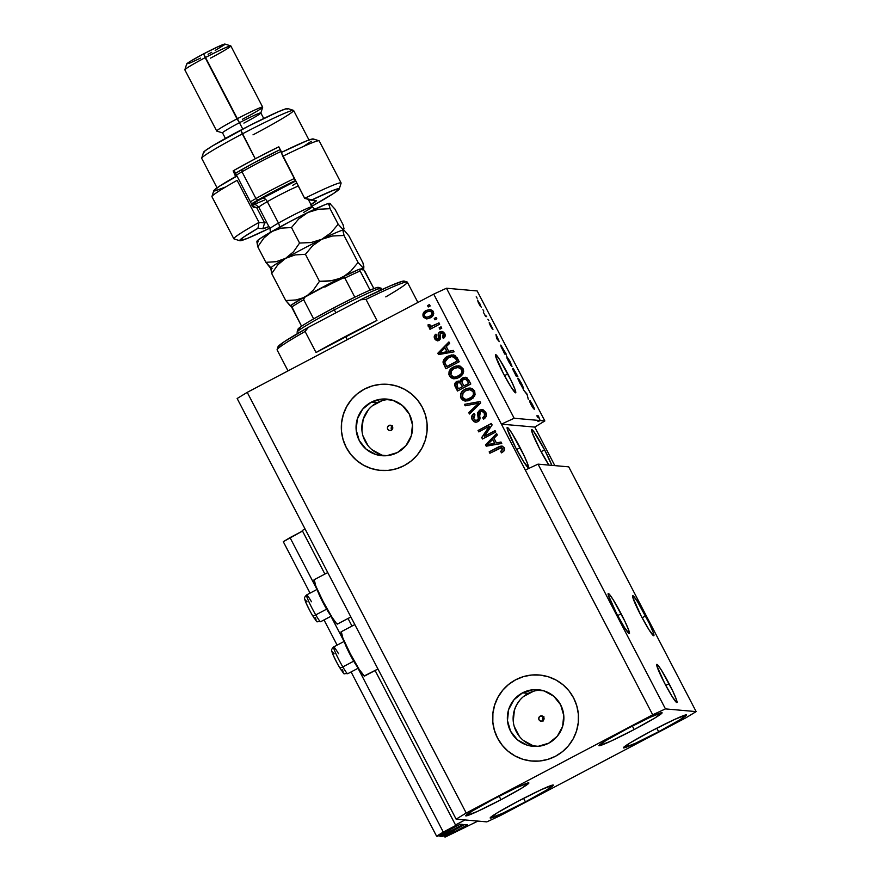 <?xml version="1.0" encoding="UTF-8"?>
<svg xmlns="http://www.w3.org/2000/svg" width="881" height="881" viewBox="0 0 881 881"><rect width="100%" height="100%" fill="white"/><g stroke="black" fill="none" stroke-linecap="round" stroke-linejoin="round"><path stroke-width="1.32" d="M305.079 528.996L302.216 530.494L324.902 574.071L302.216 530.494L305.079 528.996M348.017 618.462L351.982 626.083L348.017 618.462M375.086 670.474L455.51 824.957L465.025 819.947L477.92 821.092L445.467 836.95L444.431 836.862L453.803 832.071L453.065 830.651L453.902 832.038L467.348 824.968L464.661 824.594L442.075 836.653L439.982 836.465L449.354 831.675L448.616 830.254L449.453 831.653L462.382 824.869L462.129 824.374L459.926 824.319L437.626 836.256L436.58 836.168L456.534 825.057L455.51 824.957L375.086 670.474M456.534 825.057L443.297 832.082L358.027 668.283L443.297 832.082L436.58 836.168L351.09 671.939L436.58 836.168L437.626 836.256L460.212 824.209L463.065 824.462L449.354 831.675L448.44 830.354L449.112 831.653L439.982 836.465L442.075 836.653L464.661 824.594L467.514 824.847L466.831 825.255L453.803 832.071L452.889 830.75L453.561 832.049L444.431 836.862L443.837 835.717L444.431 836.862L445.467 836.95L477.92 821.092L465.025 819.947L455.51 824.957L456.534 825.057M302.502 531.034L290.014 537.608L317.006 589.455L290.014 537.608L283.286 541.694L310.057 593.122L283.286 541.694L302.502 531.034M330.959 616.271L344.075 641.467L330.959 616.271M324.01 619.927L337.126 645.123L324.01 619.927M449.453 829.825L450.213 831.279L449.453 829.825M439.388 835.331L439.982 836.465L439.388 835.331M453.891 830.21L454.651 831.675L453.891 830.21M669.086 683.678A21.596 1.883 -117.8 0 1 676.927 702.575A21.596 1.883 -117.8 0 1 664.637 683.282L656.819 665.739L656.664 664.681L657.534 664.759L661.4 670.1L672.732 690.979L676.377 699.481L676.817 702.598L672.324 696.86L664.637 683.282A21.596 1.883 -117.8 0 1 656.797 664.373A21.596 1.883 -117.8 0 1 669.086 683.678L665.772 685.418L669.086 683.678M507.83 373.907A21.596 1.883 -117.8 0 1 515.671 392.816A21.596 1.883 -117.8 0 1 503.381 373.522L495.562 355.979L495.419 354.922L496.278 354.999L500.144 360.329L511.476 381.209L515.121 389.721L515.561 392.838L511.079 387.1L503.381 373.522A21.596 1.883 -117.8 0 1 495.551 354.614A21.596 1.883 -117.8 0 1 507.83 373.907L504.516 375.658L507.83 373.907M388.851 425.501A2.698 2.687 95 0 1 392.728 427.362A2.698 2.687 95 0 1 391.34 430.28L389.292 430.468L387.717 429.146L387.53 427.087L388.851 425.501L390.9 425.314L392.474 426.635L392.662 428.695L391.34 430.28A2.698 2.687 95 0 1 387.464 428.419A2.698 2.687 95 0 1 388.851 425.501L391.737 425.754L388.851 425.501M540.152 716.143A2.698 2.687 95 0 1 544.029 718.004A2.698 2.687 95 0 1 542.641 720.922L540.593 721.11L539.018 719.788L538.831 717.729L540.152 716.143L542.2 715.956L543.775 717.277L543.951 719.337L542.641 720.922A2.698 2.687 95 0 1 538.765 719.061A2.698 2.687 95 0 1 540.152 716.143L543.037 716.396L540.152 716.143M540.989 690.131A28.412 28.258 -85 0 0 528.292 693.369L522.51 692.862A28.412 28.258 95 0 1 563.333 712.443A28.412 28.258 95 0 1 548.709 743.19L538.137 746.317L527.168 745.15L517.488 739.842L510.573 731.219L507.467 720.581L508.645 709.557L513.931 699.822L522.51 692.862L533.093 689.724L544.062 690.902L553.742 696.21L560.657 704.833L563.763 715.471L562.585 726.495L557.299 736.23L548.709 743.19A28.412 28.258 95 0 1 507.897 723.609A28.412 28.258 95 0 1 522.51 692.862L528.292 693.369A28.412 28.258 -85 0 0 536.022 746.438M389.688 399.489A28.412 28.258 -85 0 0 377.002 402.727L371.22 402.221A28.412 28.258 95 0 1 412.033 421.801A28.412 28.258 95 0 1 397.419 452.548L386.836 455.675L375.868 454.508L366.188 449.2L359.272 440.577L356.166 429.939L357.345 418.916L362.631 409.18L371.22 402.221L381.792 399.082L392.761 400.26L402.441 405.568L409.357 414.191L412.462 424.829L411.284 435.853L405.998 445.588L397.419 452.548A28.412 28.258 95 0 1 356.596 432.967A28.412 28.258 95 0 1 371.22 402.221L377.002 402.727A28.412 28.258 -85 0 0 384.722 455.796M388.014 384.358L388.114 384.369A43.18 42.949 -85 0 0 388.114 384.369A43.18 42.949 -85 0 0 364.404 389.138L364.36 389.138A43.18 42.949 95 0 1 426.393 418.893A43.18 42.949 95 0 1 404.181 465.62L396.373 468.802L388.103 470.388L379.678 470.311L371.441 468.593L363.688 465.3L356.728 460.532L350.825 454.508L346.211 447.427L343.061 439.586L341.487 431.272L341.564 422.803L343.282 414.51L346.574 406.725L351.31 399.721L357.323 393.785L364.36 389.138L372.167 385.955L380.438 384.38L388.862 384.446L397.111 386.164L404.853 389.468L411.812 394.225L417.715 400.249L422.329 407.33L425.479 415.171L427.054 423.486L426.977 431.954L425.259 440.247L421.966 448.033L417.231 455.036L411.218 460.972L404.181 465.62A43.18 42.949 95 0 1 342.147 435.864A43.18 42.949 95 0 1 364.36 389.138L364.404 389.138A43.18 42.949 -85 0 0 380.526 470.399A43.18 42.949 -85 0 0 380.57 470.399M539.436 675.011A43.18 42.949 -85 0 0 539.403 675.011A43.18 42.949 -85 0 0 515.704 679.78L515.66 679.78A43.18 42.949 95 0 1 577.694 709.535A43.18 42.949 95 0 1 555.482 756.261L547.674 759.444L539.392 761.03L530.979 760.953L522.73 759.235L514.989 755.942L508.029 751.185L502.126 745.15L497.512 738.069L494.362 730.228L492.787 721.913L492.864 713.445L494.582 705.152L497.875 697.367L502.611 690.363L508.623 684.427L515.66 679.78L523.468 676.597L531.739 675.022L540.163 675.088L548.4 676.806L556.153 680.11L563.113 684.867L569.016 690.891L573.63 697.972L576.78 705.813L578.354 714.128L578.277 722.596L576.559 730.889L573.267 738.685L568.531 745.678L562.519 751.614L555.482 756.261A43.18 42.949 95 0 1 531.772 761.041A43.18 42.949 -85 0 0 531.871 761.041M621.138 613.771A22.675 1.971 -117.8 0 1 629.364 633.615A22.675 1.971 -117.8 0 1 616.469 613.352L608.253 594.939L608.088 593.827L609.002 593.915L613.055 599.509L624.959 621.435L628.792 630.367L629.254 633.637L624.541 627.613L616.469 613.352A22.675 1.971 -117.8 0 1 608.231 593.508A22.675 1.971 -117.8 0 1 621.138 613.771L617.647 615.61L621.138 613.771M645.597 615.929A22.675 1.971 -117.8 0 1 653.823 635.774A22.675 1.971 -117.8 0 1 640.928 615.511L632.712 597.087L632.547 595.985L633.461 596.074L637.514 601.668L649.418 623.594L653.25 632.525L653.713 635.796L649 629.772L640.928 615.511A22.675 1.971 -117.8 0 1 632.69 595.666A22.675 1.971 -117.8 0 1 645.597 615.929L642.106 617.757L645.597 615.929M520.131 447.691A22.675 1.971 -117.8 0 1 528.358 467.547A22.675 1.971 -117.8 0 1 515.462 447.284L507.247 428.86L507.346 427.406L508.007 427.836L512.059 433.441L523.953 455.356L527.785 464.298L528.248 467.569L523.534 461.534L515.462 447.284A22.675 1.971 -117.8 0 1 507.236 427.428A22.675 1.971 -117.8 0 1 520.131 447.691L516.651 449.53L520.131 447.691M544.59 449.85A22.675 1.971 -117.8 0 1 551.836 465.355L544.59 449.85L541.11 451.689L544.59 449.85L533.49 431.172L531.805 429.565L532.267 432.835L539.921 449.442A22.675 1.971 -117.8 0 1 531.695 429.587A22.675 1.971 -117.8 0 1 544.59 449.85M548.896 465.102A22.675 1.971 -117.8 0 1 539.921 449.442L548.896 465.102M634.177 729.545L632.349 726.032L634.177 729.545L655.31 717.751L661.906 712.674L650.123 717.288L626.843 728.895A35.625 1.993 -27.5 0 1 662.105 712.773A35.625 1.993 -27.5 0 1 634.177 729.545A35.625 1.993 -27.5 0 1 598.915 745.667A35.625 1.993 -27.5 0 1 626.843 728.895L605.71 740.69L599.113 745.755L610.896 741.141L634.177 729.545M658.636 731.704L656.808 728.18L658.636 731.704L679.769 719.909L686.365 714.832L674.582 719.447L651.301 731.054A35.625 1.993 -27.5 0 1 686.563 714.92A35.625 1.993 -27.5 0 1 658.636 731.704A35.625 1.993 -27.5 0 1 623.374 747.826A35.625 1.993 -27.5 0 1 651.301 731.054L630.168 742.837L623.572 747.914L635.355 743.3L658.636 731.704M525.428 801.875L523.6 798.362L525.428 801.875L546.561 790.081L553.158 785.004L541.363 789.618L518.094 801.225A35.625 1.993 -27.5 0 1 553.356 785.103A35.625 1.993 -27.5 0 1 525.428 801.875A35.625 1.993 -27.5 0 1 490.166 817.997A35.625 1.993 -27.5 0 1 518.094 801.225L496.961 813.02L490.365 818.086L502.148 813.471L525.428 801.875M500.97 799.717L499.142 796.204L500.97 799.717L522.103 787.922L528.699 782.846L516.905 787.471L493.635 799.067A35.625 1.993 -27.5 0 1 528.897 782.945A35.625 1.993 -27.5 0 1 500.97 799.717A35.625 1.993 -27.5 0 1 465.708 815.839A35.625 1.993 -27.5 0 1 493.635 799.067L472.502 810.861L465.906 815.927L477.689 811.313L500.97 799.717M354.834 624.574L341.189 631.765A25.042 2.18 62.2 0 0 350.605 654.319A25.042 2.18 62.2 0 0 364.404 676.101L377.949 668.976L364.69 675.716M314.242 579.731L315.794 586.063L323.206 601.69L332.126 617.438L336.608 623.627L337.335 624.089L350.869 616.964L337.335 624.089A25.042 2.18 62.2 0 0 337.456 624.067L350.891 616.997M568.73 466.853L538.049 464.144L665.452 708.897L696.144 711.606L568.73 466.853L696.144 711.606L686.057 717.729L499.571 815.971L486.819 821.874L456.127 819.165L237.143 398.498L456.127 819.165L466.214 813.031L652.7 714.788L665.452 708.897L538.049 464.144L525.296 470.036L652.7 714.788L433.716 294.122L247.231 392.364L466.214 813.031L247.231 392.364L237.143 398.498L247.231 392.364L433.716 294.122L501.41 424.146L514.163 418.255L539.8 420.512L538.809 417.275L537.564 417.165L536.837 415.777L538.401 415.909L540.13 420.545L544.843 420.953L477.161 290.939L446.469 288.23L514.163 418.255L446.469 288.23L433.716 294.122L446.469 288.23L477.161 290.939L544.843 420.953L534.756 427.087L554.821 465.62L534.756 427.087L501.41 424.146L514.163 418.255L539.8 420.512L538.236 421.547L540.13 420.545L538.401 415.909L536.837 415.777L537.564 417.165L538.809 417.275L539.8 420.512L537.895 421.514L540.13 420.545L544.843 420.953L534.756 427.087L501.41 424.146L525.296 470.036L538.049 464.144L568.73 466.853M533.622 408.861L530.725 401.967L534.448 409.258L532.653 404.831L529.999 400.58L533.952 407.496L530.725 401.967L533.655 408.608L532.366 407.11L529.569 401.494L532.939 407.451L529.977 400.58L532.84 407.044L529.503 400.866L531.177 404.941L533.655 408.85M523.237 389.644L526.992 393.994L528.27 399.302L527.223 394.776L523.237 389.644L527.223 394.776L528.27 399.302L526.992 393.994L523.237 389.644M517.984 378.125L519.944 383.345L523.523 388.73L521.541 383.499L523.611 388.257L522.785 388.092L518.193 379.59L517.852 378.246L518.435 378.445L521.387 383.202L517.918 378.136M506.399 355.869L508.359 361.1L511.938 366.474L509.956 361.243L512.004 366.463L508.678 361.717L506.333 355.88L509.956 361.243L506.333 355.88M499.285 341.641L496.631 338.524L495.959 334.384L499.285 341.641L495.959 334.384L496.631 338.524L499.285 341.641M476.192 296.82L477.139 298.23L476.192 296.82M477.557 300.091L481.455 307.568L477.491 300.102M482.887 309.683L483.834 311.092L482.887 309.683M485.42 315.211L486.73 316.653L485.596 316.554L483.372 312.215L485.596 316.554L486.73 316.653L485.42 315.211M487.865 319.241L488.812 320.651L487.865 319.241M489.55 322.71L492.986 329.318L490.42 324.208L492.446 329.054L490.64 326.278L489.153 322.842L491.664 327.6L489.55 322.71L491.664 327.71L489.153 322.842L490.486 325.981L492.435 329.098L490.299 324.098L492.986 329.318L489.506 322.732M500.782 345.099L504.714 354.063L506.278 354.206L500.782 345.099L506.278 354.206L504.714 354.063L500.694 345.11M513.149 368.247L517.852 376.451L516.299 376.319L512.698 369.106L513.722 370.053L513.149 368.247L513.722 370.053L512.599 368.533L516.299 376.319L517.852 376.451L513.149 368.247M484.451 436.183L495.056 430.589L495.783 431.987L482.469 439.002L481.698 437.516L489.373 426.283L478.757 431.877L478.031 430.479L491.356 423.464L492.127 424.95L484.451 436.183L492.127 424.95L491.356 423.464L478.031 430.479L478.757 431.877L489.373 426.283L481.698 437.516L482.469 439.002L495.783 431.987L495.056 430.589L484.451 436.183M479.682 410.117L483.195 409.83L485.75 412.297L486.213 416.195L484.021 418.882L482.689 417.836L484.473 415.733L484.286 413.31L482.942 411.57L480.96 411.273L479.286 412.969L479.958 418.53L479.121 420.722L476.698 422.142L473.868 421.636L471.853 418.904L472.018 415.546L474.055 413.53L474.947 414.83L473.416 416.581L473.747 418.871L475.663 420.545L477.546 420.083L478.405 418.497L477.645 412.726L479.682 410.117L477.579 413.861L478.317 419.147L477.194 420.292L475.905 420.578L473.747 418.871L474.947 414.83L474.055 413.53C471.621 415.061 471.016 417.131 472.216 419.741L475.597 422.208L477.887 421.702C479.859 420.369 480.453 418.53 479.671 416.162L480.442 411.493L481.841 411.185L484.132 412.991C485.035 415.017 484.55 416.636 482.689 417.836L483.592 419.136C486.323 417.484 487.05 415.204 485.75 412.297L482.16 409.61L479.682 410.117M464.43 404.357L479.947 401.549L480.696 402.991L469.452 414.015L468.714 412.583L478.801 403.168L465.179 405.8L464.43 404.357L465.179 405.8L478.801 403.168L468.714 412.583L469.452 414.015L480.696 402.991L479.947 401.549L464.43 404.357M474.65 390.955L475.09 394.776L472.976 398.19L468.174 400.811L464.739 400.976L462.261 399.787L460.499 396.868L460.62 393.972L462.382 391.175L465.708 388.928L469.144 388.025L472.414 388.675L474.65 390.955L470.564 388.092L465.069 389.248C461.137 391.186 459.783 394.159 460.972 398.146L465.509 401.086L470.751 399.765L474.617 395.998L474.65 390.955M454.034 378.852L449.398 375.901L453.935 378.841L459.166 377.52L463.032 373.753L463.065 368.71L463.692 371.231L462.69 374.348L460.334 376.804L456.589 378.566L453.153 378.72L450.676 377.531L448.914 374.612L449.046 371.716L451.755 368.093L456.149 365.978L460.234 366.155L463.065 368.71L458.472 365.78M448.726 351.332L453.319 350.396L454.067 351.849L438.518 354.591L437.813 353.237L448.914 341.938L449.662 343.381L446.293 346.651L448.726 351.332L446.293 346.651L449.662 343.381L448.914 341.938L437.813 353.237L438.518 354.591L454.067 351.849L453.319 350.396L448.726 351.332M427.549 305.575L429.454 304.562L430.181 305.96L428.276 306.962L427.549 305.575L428.276 306.962L430.181 305.96L429.454 304.562L427.549 305.575M426.228 310.475L430.071 309.418L432.725 310.685L433.738 313.427L432.604 316.125L427.748 318.812L423.816 317.623L422.968 313.944L426.228 310.475C423.387 311.83 422.395 313.933 423.254 316.797L426.415 318.889L430.225 317.898C433.133 316.543 434.157 314.418 433.298 311.511L430.159 309.429L426.228 310.475M434.245 318.437L436.15 317.435L436.877 318.823L434.972 319.825L434.245 318.437L434.972 319.825L436.877 318.823L436.15 317.435L434.245 318.437M433.937 325.463L438.958 322.82L439.685 324.208L429.994 329.318L429.267 327.919L430.82 327.104L428.728 326.884L428.023 325.188L429.73 324.582L431.216 326.311L433.937 325.463L431.161 326.311L432.053 326.278L430.049 325.607L429.73 324.582L428.078 324.781L428.243 326.366L430.82 327.104L429.267 327.919L429.994 329.318L439.685 324.208L438.958 322.82L433.937 325.463M439.134 327.82L441.04 326.818L441.766 328.206L439.861 329.208L439.134 327.82L439.861 329.208L441.766 328.206L441.04 326.818L439.134 327.82M438.176 339.174L438.98 338.337L438.716 336.476C437.978 334.483 438.452 332.952 440.115 331.873L441.976 331.399L443.892 332.324L445.103 336.256L443.341 338.447L442.449 337.148L443.539 335.815L443.297 334.13L442.295 333.062L440.852 333.117L440.115 334.097L440.456 338.943L437.516 340.859L435.071 339.405L434.278 336.267L435.842 334.207L436.745 335.507L435.853 336.63L436.084 338.062L436.91 339.086L438.298 339.108L438.231 333.811L439.894 331.851C438.22 332.93 437.758 334.461 438.496 336.465L438.76 338.315L437.538 339.317L438.397 339.196L436.084 338.062L436.745 335.507L435.842 334.207C434.168 335.419 433.793 336.96 434.729 338.833L437.35 340.848L439.101 340.462L440.148 333.899L441.744 332.919L443.33 333.822M447.79 356.265L451.612 354.944L455.014 355.384L459.221 361.761L445.907 368.776L443.055 361.673L444.42 358.831L447.79 356.265C444.839 357.543 443.264 359.701 443.077 362.741L445.907 368.776L459.221 361.761L457.173 357.807L453.286 354.9L447.79 356.265M462.646 377.894L465.256 377.266L466.974 377.784L470.806 384.006L457.492 391.021L454.992 386.153L454.783 383.819L457.195 381.242L460.334 381.462L460.928 379.326L462.646 377.894L460.334 381.462L456.765 381.44C454.651 382.806 454.167 384.623 455.323 386.869L457.492 391.021L470.806 384.006L468.659 379.887L465.41 377.277L462.646 377.894M496.421 442.934L501.003 442.009L501.752 443.451L486.213 446.193L485.508 444.839L496.598 433.551L497.347 434.994L493.977 438.264L496.421 442.934L493.977 438.264L497.347 434.994L496.598 433.551L485.508 444.839L486.213 446.193L501.752 443.451L501.003 442.009L496.421 442.934M500.915 447.68L503.018 449.035L500.904 451.579L502.633 448.539L500.683 451.557L501.575 452.856L504.373 450.367L504.229 447.779L504.626 449.057L503.855 451.16L501.575 452.856L500.683 451.557L502.82 449.266L501.168 447.647L489.88 453.252L489.164 451.865L498.976 446.722L502.313 446.138L504.229 447.779L501.818 446.039L498.206 447.096L489.164 451.865L489.88 453.252L501.542 447.669M456.127 819.165L466.214 813.031L652.7 714.788L665.452 708.897L696.144 711.606L686.057 717.729L499.571 815.971L486.819 821.874L456.127 819.165M391.274 427.417L391.164 428.463L391.274 427.417M391.461 429.476L391.164 428.463M543.07 717.134L543.885 716.473L542.575 718.059L543.07 717.134L542.465 719.105L542.575 718.059L543.412 720.933L542.762 720.118M428.441 306.874L427.77 305.586L429.51 304.672L427.77 305.586L428.441 306.874M426.525 318.9L423.486 316.819C422.616 313.955 423.607 311.852 426.448 310.497L430.269 309.44M430.291 309.44L426.03 310.729L423.354 313.504L423.607 317.039L426.657 318.911M424.818 311.566L424.124 312.259M430.512 311.103L432.031 312.083M426.591 317.292L429.719 316.532L426.591 317.292L424.664 316.103C424.213 314.11 425.016 312.678 427.054 311.819L429.928 311.026L432.108 312.226L432.175 314.231L430.016 316.367M429.719 316.532C431.756 315.662 432.56 314.231 432.108 312.226L431.888 312.204C432.34 314.209 431.536 315.64 429.488 316.51L426.481 317.259M432.108 312.226L429.928 311.026M435.137 319.737L434.476 318.448L436.205 317.534L434.476 318.448L435.137 319.737M430.159 329.23L429.267 327.919L431.04 327.126L429.488 327.941L430.159 329.23M429.664 327.137L428.243 326.366L428.078 324.781L429.741 324.626L428.298 324.803L428.254 325.618L430.093 327.159M431.822 326.256L439.013 322.931L431.183 326.3M440.026 329.12L439.355 327.842L441.095 326.928L439.355 327.842L440.026 329.12M440.852 333.117L443.517 334.141L443.76 335.837L442.669 337.17L443.297 334.13L442.449 337.148L443.341 338.447C445.191 337.159 445.654 335.507 444.729 333.492L441.921 331.399L439.894 331.851L442.031 331.41M443.517 334.141L441.084 333.128M437.461 340.859L434.95 338.855C434.014 336.983 434.388 335.441 436.073 334.218L434.718 335.661L434.509 337.61L435.71 339.934L437.747 340.881M438.903 337.533L438.628 339.042L437.141 339.108M442.207 331.421L439.057 332.666L438.419 334.163L438.859 337.214M434.718 335.661L434.498 336.289M438.716 354.558L437.813 353.237L448.991 342.103L438.044 353.259L438.716 354.558M448.947 351.354L453.341 350.462L448.947 351.354M442.625 352.499L447.152 351.717L442.625 352.499M445.202 347.951L447.152 351.717L439.553 353.182L444.971 347.929L447.152 351.717L445.202 347.951M453.858 354.966L448.616 355.979L444.013 359.712L443.363 363.06L446.072 368.687L443.297 362.763C443.495 359.723 445.059 357.554 448.011 356.287L453.396 354.911M444.013 359.712L443.275 361.695M452.019 356.486L447.823 358.038L445.114 360.692L444.894 362.719L446.744 366.562L456.942 361.188L455.708 358.798L457.173 361.21L446.964 366.584L457.173 361.21L454.717 357.345L452.019 356.486L455.929 358.82L457.173 361.21L446.744 366.562L444.795 362.179L448.495 357.664L452.019 356.486L454.717 357.157M455.125 357.587L455.741 358.479M455.929 358.82L452.25 356.508M458.979 365.835L453.484 366.992C449.563 368.941 448.198 371.903 449.398 375.901L449.618 375.912C448.418 371.925 449.784 368.952 453.704 367.014L459.199 365.857M458.847 365.813L454.343 366.705L450.367 369.69M449.728 370.659L449.002 373.28L449.464 375.603L450.896 377.553L453.385 378.742M450.896 377.553L451.457 377.971M457.481 367.399L461.148 368.699L462.018 372.509L459.563 375.614L454.607 377.288M460.345 368.027L461.148 368.699M458.461 376.11L454.222 377.255L450.94 375.064L451.457 370.571L454.167 368.412L458.164 367.366L461.732 369.557L458.384 367.388L453.781 368.621L450.841 371.595L450.554 373.94L451.546 375.945L453.341 377.079L455.873 377.123L460.851 374.271L461.908 371.991L461.512 369.535C462.393 372.498 461.38 374.689 458.461 376.11M454.222 377.255L458.682 376.132C461.6 374.711 462.613 372.52 461.732 369.557L458.153 367.366M459.706 381.11L456.644 381.66L454.926 384.226L457.657 390.933L455.554 386.891C454.398 384.634 454.871 382.828 456.986 381.462L458.979 380.999M460.554 381.484L462.866 377.916L465.52 377.288L461.919 378.533L460.554 381.484M466.368 377.431L465.476 377.277M455.312 383.103L455.014 383.841M465.058 378.896L466.71 379.722L468.747 383.455L464.078 385.911L468.747 383.455L464.078 385.911L462.525 383.334C461.501 381.66 461.787 380.306 463.384 379.282L466.445 379.436L465.025 378.885M458.549 382.475L459.86 382.585L461.06 383.94M461.248 384.281L462.525 386.737L458.318 388.818L457.14 386.539L457.713 382.717L460.4 382.982L458.329 382.453L456.545 383.885L458.318 388.818L462.525 386.737L460.4 382.982L462.305 386.715L460.433 383.257L459.001 382.387M466.225 379.414L467.315 380.691L464.838 378.874L462.118 380.504L462.051 382.244L463.858 385.9L468.747 383.455L466.225 379.414M465.62 401.097L461.204 398.168C460.003 394.17 461.369 391.208 465.289 389.27L470.784 388.114M470.564 388.092L465.069 389.248L461.952 391.946M464.111 389.964L463.56 390.36M461.314 392.915L460.587 395.525L461.049 397.86L462.481 399.809L464.959 400.998M462.481 399.809L463.043 400.216M469.066 389.644L470.983 389.843M472.723 390.944L473.769 393.763L472.656 396.538L469.309 398.851L466.192 399.534M470.047 398.366L465.807 399.5L462.525 397.32L463.043 392.827L465.752 390.657L469.749 389.622L473.317 391.803L469.969 389.644L465.366 390.867L462.426 393.851L462.14 396.186L463.131 398.201L464.926 399.324L467.459 399.368L472.436 396.527L473.493 394.248L473.097 391.792C473.978 394.754 472.965 396.946 470.047 398.366M465.807 399.5L470.267 398.377C473.185 396.957 474.198 394.765 473.317 391.803L469.738 389.622M469.595 413.872L468.714 412.583L479.022 403.19L468.934 412.594L469.595 413.872M465.377 405.767L464.65 404.379L479.969 401.604L464.65 404.379L465.377 405.767M482.909 417.858L483.735 419.048L482.909 417.858C484.77 416.647 485.255 415.039 484.363 413.013L481.841 411.185M475.707 422.219L472.436 419.752C471.236 417.142 471.853 415.072 474.275 413.552L472.26 415.513L471.853 418.046L473.427 421.129L476.004 422.241M477.414 420.314L475.883 420.567L478.537 419.158L477.579 413.861L479.903 410.139L482.27 409.621M482.535 409.643L479.903 410.139L478.02 412.187L478.581 419.004M481.632 409.621L480.74 409.797M478.537 419.158L477.766 420.094M473.427 421.129L474.088 421.647M474.848 422.021L475.498 422.186M482.303 411.24L484.22 412.771M484.363 413.013L484.693 415.755L483.206 417.66M484.418 416.405L483.999 416.966M482.634 438.914L481.698 437.516L489.594 426.305L481.918 437.538L482.634 438.914M478.923 431.789L478.031 430.479L491.411 423.574L478.251 430.501L478.923 431.789M484.682 436.194L495.111 430.699L484.682 436.194M486.4 446.16L485.508 444.839L496.686 433.705L485.728 444.861L486.4 446.16M496.642 442.956L501.036 442.064L496.642 442.956M490.31 444.101L494.847 443.319L490.31 444.101M492.886 439.564L494.847 443.319L487.248 444.784L492.666 439.542L494.847 443.319L492.886 439.564M501.388 447.669L502.864 448.561L501.135 447.702M500.705 446.193L489.384 451.887L490.045 453.164L489.164 451.865L498.206 447.096L501.928 446.061M427.054 311.819L424.928 313.515L424.4 315.123L425.06 316.653L426.933 317.303L430.655 315.783L432.13 313.548L430.611 311.169L427.054 311.819M439.553 353.182L446.931 351.695L444.971 347.929L439.553 353.182M487.248 444.784L494.626 443.297L492.666 439.542L487.248 444.784M327.754 572.562L314.11 579.753A25.042 2.18 62.2 0 0 323.536 602.307A25.042 2.18 62.2 0 0 337.335 624.089L337.61 623.715M341.31 631.743L342.874 638.075L350.286 653.691L359.206 669.45L364.404 676.101A25.042 2.18 62.2 0 0 364.536 676.079L377.96 669.009M480.729 306.181L478.978 303.89L478.284 301.478L479.914 303.835L480.387 306.357L477.909 301.665M498.866 341.167L496.477 337.632L498.866 341.167M501.025 346.707L504.174 352.686L505.364 352.796L504.042 352.763L501.498 346.486L505.364 352.796L504.339 353.336L505.364 352.796L501.498 346.486M511.773 365.175L511.002 365.571L511.773 365.175M511.222 365.086L506.839 357.928L507.115 357.268L509.78 361.243L510.804 365.307L507.071 357.818M516.222 374.987L513.094 370.064L516.222 374.987M516.949 375.042L515.781 375.328L516.398 374.998L513.59 369.778L516.949 375.042L515.925 375.592L516.949 375.042L513.843 369.646L516.949 375.042M523.347 387.42L522.587 387.827L523.347 387.42M522.796 387.343L518.424 380.185L518.7 379.513L521.365 383.488L522.389 387.552L518.656 380.063M537.234 416.526L538.401 415.909L537.234 416.526M480.398 306.368L480.475 304.969L478.284 301.478M510.815 365.318L510.628 362.95L507.115 357.268M522.4 387.563L522.907 387.166L522.026 384.799L518.7 379.513M523.512 676.608L515.704 679.78A43.18 42.949 -85 0 0 531.816 761.041A43.18 42.949 95 0 1 515.66 679.78L508.667 684.427M502.655 690.363L497.919 697.367L494.626 705.163L492.908 713.445L492.831 721.913M494.406 730.228L497.556 738.08L502.17 745.15M508.073 751.185L515.033 755.942L522.774 759.246L531.023 760.964M372.211 385.966L364.404 389.138L357.367 393.785M351.354 399.721L346.618 406.725L343.326 414.522L341.608 422.803L341.531 431.272M343.105 439.586L346.255 447.438L350.869 454.508M356.772 460.543L363.732 465.3L371.485 468.604L379.722 470.322M382.134 400.635L372.366 405.789M368.412 409.698L363.126 419.433L361.948 430.457M362.983 435.919L368.093 445.742M371.969 449.706L381.649 455.014M533.434 691.277L523.666 696.431M519.713 700.34L516.585 704.943L514.427 710.075L513.249 721.098M514.273 726.561L519.394 736.384M523.27 740.348L532.95 745.656M392.585 425.831L391.77 426.492M353.699 661.179A15.109 1.31 62.2 0 0 358.16 667.765A15.109 1.31 -117.8 0 1 353.699 661.179L342.819 666.917A3.458 1.553 149.7 0 1 339.35 667.159A3.458 1.553 149.7 0 1 339.284 667.016A3.458 1.553 -30.3 0 0 339.35 667.159A3.458 1.553 -30.3 0 0 342.819 666.917A15.109 1.31 62.2 0 0 347.731 673.712C341.85 672.864 346.321 676.938 339.35 667.148C334.78 659.032 332.258 653.603 331.763 650.872C331.146 650.189 331.774 648.879 333.635 646.962A15.109 1.31 62.2 0 0 342.819 666.917L353.699 661.179A15.109 1.31 -117.8 0 1 344.449 641.731A15.109 1.31 62.2 0 0 353.699 661.179L354.074 660.728L353.699 661.179M347.808 673.591A15.109 1.31 -117.8 0 1 342.819 666.917A15.109 1.31 -117.8 0 1 333.558 647.083A15.109 1.31 -117.8 0 1 338.546 653.768M341.167 670.067L343.127 672.192M343.116 671.751L342.467 669.78M334.108 653.812L332.148 651.687M332.159 652.127L332.809 654.109M333.414 655.574L337.148 663.184M338.227 665.166L339.284 667.016M326.631 609.167A15.109 1.31 62.2 0 0 331.08 615.753A15.109 1.31 -117.8 0 1 326.631 609.167L315.739 614.905A3.458 1.553 149.7 0 1 312.281 615.158A3.458 1.553 149.7 0 1 312.215 615.004A3.458 1.553 -30.3 0 0 312.281 615.158A3.458 1.553 -30.3 0 0 315.739 614.905A15.109 1.31 62.2 0 0 320.651 621.7C314.77 620.852 319.241 624.926 312.27 615.147C307.711 607.02 305.178 601.591 304.694 598.86C304.066 598.177 304.694 596.878 306.566 594.961A15.109 1.31 62.2 0 0 315.739 614.905L326.631 609.167A15.109 1.31 -117.8 0 1 317.369 589.719A15.109 1.31 62.2 0 0 326.631 609.167L326.994 608.716L326.631 609.167M320.728 621.59A15.109 1.31 -117.8 0 1 315.739 614.905A15.109 1.31 -117.8 0 1 306.489 595.071A15.109 1.31 -117.8 0 1 311.478 601.756M314.099 618.055L316.048 620.18M316.037 619.739L315.398 617.768M307.029 601.8L305.079 599.686M305.09 600.126L305.729 602.097M306.335 603.562L310.079 611.172M311.158 613.154L312.215 615.004M417.913 302.458L407.33 282.14A73.409 4.097 152.5 0 0 366 299.408L376.947 320.442A73.409 4.097 152.5 0 0 345.605 336.399L347.301 339.648L345.605 336.399A73.409 4.097 152.5 0 0 316.048 352.521L305.101 331.487A73.409 4.097 152.5 0 0 277.108 349.933L288.01 370.879M278.022 346.773L277.097 349.68A73.409 4.097 -27.5 0 1 305.101 331.487L308.394 327.314A71.251 3.976 152.5 0 0 278.022 346.773L284.409 341.619L308.394 327.314L360.714 299.749L390.107 285.929L402.342 281.281L404.423 281.468M407.121 281.986L404.225 281.083A71.251 3.976 152.5 0 0 360.714 299.749L366 299.408A73.409 4.097 -27.5 0 1 407.121 281.986A73.409 4.097 -27.5 0 1 385.79 296.875M316.048 352.521L376.947 320.442L366 299.408L360.714 299.749L308.394 327.314L305.101 331.487L316.048 352.521M298.009 329.186L301.577 326.223A45.338 2.533 -27.5 0 1 313.647 318.878A45.338 2.533 152.5 0 0 301.577 326.223A45.338 2.533 152.5 0 0 298.02 329.164L297.095 332.071A47.497 2.654 -27.5 0 1 334.34 309.87L333.569 307.976A45.338 2.533 152.5 0 0 313.647 318.878L303.703 299.76L304.529 297.315L339.879 278.264L344.394 277.581A23.963 1.333 152.5 0 0 324.825 287.14M381.363 288.362A47.497 2.654 152.5 0 0 334.34 309.87L335.881 312.832L334.34 309.87A47.497 2.654 152.5 0 0 297.106 332.236M291.457 306.753L291.622 307.095A45.338 2.533 -27.5 0 1 303.703 299.76L313.647 318.878L333.569 307.976L334.34 309.87A47.497 2.654 -27.5 0 1 381.231 288.263L378.323 287.36A45.338 2.533 152.5 0 0 370.086 290.135L377.2 287.47L378.467 287.58L377.993 288.208M333.569 307.976L354.823 297.194A45.338 2.533 152.5 0 0 333.569 307.976M300.972 328.778L298.274 329.439M381.231 288.263A47.497 2.654 -27.5 0 1 377.828 291.49M344.625 277.757L344.867 278.066A45.338 2.533 -27.5 0 1 360.131 271.007L370.086 290.135A45.338 2.533 152.5 0 0 354.823 297.194A45.338 2.533 -27.5 0 1 370.086 290.135L359.668 269.993L359.602 269.134L363.556 269.509M306.136 296.049A43.18 2.412 152.5 0 0 291.093 305.222L301.577 326.223L291.622 307.095A45.338 2.533 152.5 0 1 303.703 299.76L303.747 298.428L306.103 296.071L339.879 278.264L343.524 277.317M343.48 277.978L344.867 278.066L354.823 297.194L344.867 278.066A45.338 2.533 152.5 0 1 360.131 271.007L359.547 269.146L363.479 269.476M364.756 271.084L373.874 288.583L363.655 269.564M345.726 275.412L355.726 270.786M291.093 305.222L301.61 298.659M359.525 269.168A43.18 2.412 152.5 0 0 340.418 277.989M339.879 278.264L340.484 277.967M306.103 296.071L306.698 295.741M313.019 139.782L313.35 139.022L312.315 138.978L306.258 141.026L281.292 152.501L282.79 156.278A60.459 3.37 -27.5 0 1 319.021 140.762L313.218 138.945A56.131 3.139 152.5 0 0 281.292 152.501L304.683 198.346L311.235 200.229A56.131 3.139 -27.5 0 1 339.262 188.963A56.131 3.139 -27.5 0 1 311.841 206.242L333.425 193.556L339.273 188.886L333.756 190.109L311.235 200.229L316.103 200.659L304.683 198.346A60.459 3.37 -27.5 0 1 341.101 182.951L319.197 140.883A60.459 3.37 152.5 0 0 282.79 156.278L304.683 198.346A60.459 3.37 152.5 0 1 341.101 183.16L339.262 188.963M258.706 207.057A25.912 1.443 -27.5 0 1 256.679 207.597L252.781 206.374L256.679 207.597A25.912 1.443 152.5 0 0 258.706 207.057M252.307 205.471A30.229 1.685 152.5 0 0 254.664 204.59L251.999 205.57M213.786 190.88L219.303 186.32L236.13 176.596L233.146 170.859A51.814 2.896 -27.5 0 1 255.259 158.767L240.777 130.124A47.497 2.654 152.5 0 0 203.533 152.325L201.694 158.128A51.814 2.896 -27.5 0 1 242.319 133.912A51.814 2.896 152.5 0 0 201.694 158.316L217.067 187.84M262.681 107.119L230.822 45.933A25.912 1.443 152.5 0 0 205.174 57.661L237.022 118.847A25.912 1.443 152.5 0 0 216.781 131.104L222.596 132.921A21.596 1.2 -27.5 0 1 239.467 122.712L203.632 53.873A21.596 1.2 152.5 0 0 186.695 63.972L184.856 69.775A25.912 1.443 -27.5 0 1 205.174 57.661A25.912 1.443 152.5 0 0 184.856 69.863L216.715 131.049A25.912 1.443 -27.5 0 1 237.022 118.847A25.912 1.443 -27.5 0 1 262.681 107.119A25.912 1.443 -27.5 0 1 242.363 119.32M263.727 118.495L260.831 112.944A21.596 1.2 152.5 0 0 239.467 122.712L242.771 129.078L239.467 122.712A21.596 1.2 152.5 0 0 222.53 132.877L225.426 138.438M233.85 238.784A60.459 3.37 -27.5 0 1 259.014 222.397L237.11 180.341A60.459 3.37 152.5 0 0 211.947 196.716L233.85 238.784M311.323 141.235L304.044 146.059M225.129 187.157L214.667 191.012M239.83 240.733A56.131 3.139 -27.5 0 1 257.946 228.3L259.014 222.397L264.641 222.893L256.679 207.597L264.641 222.893A25.912 1.443 152.5 0 0 266.679 222.342A25.912 1.443 -27.5 0 1 264.641 222.893L259.014 222.397A60.459 3.37 152.5 0 0 234.016 238.905L239.83 240.733A56.131 3.139 -27.5 0 0 269.707 228.179L247.297 238.432L239.808 240.722L243.652 237.066L257.946 228.3L262.824 228.73L269.046 226.516M310.508 204.965L316.103 200.659A30.229 1.685 -27.5 0 1 316.191 200.67A30.229 1.685 -27.5 0 1 311.015 204.656M278.814 146.808L281.678 152.303L278.814 146.808L255.259 158.767A51.814 2.896 -27.5 0 1 278.814 146.808M308.989 139.98L293.615 110.455A51.814 2.896 152.5 0 0 242.319 133.912L255.259 158.767L233.146 170.859L234.346 170.969L253.254 207.299L256.679 207.597L253.254 207.299L234.346 170.969L233.146 170.859L235.623 176.552A56.131 3.139 152.5 0 0 213.786 190.703L211.947 196.507A60.459 3.37 -27.5 0 1 237.11 180.341L259.014 222.397L257.946 228.3L262.824 228.73L264.641 222.893L262.824 228.73A30.229 1.685 -27.5 0 0 268.881 226.582M203.797 152.611L205.119 150.772L212.607 145.85L249.037 125.829L277.757 111.986L285.774 108.848L287.68 109.013M309.671 199.778A25.912 1.443 -27.5 0 1 308.802 200.416A25.912 1.443 152.5 0 0 309.671 199.778M186.827 64.104L190.825 61.02L203.632 53.873L217.739 46.847L224.952 44.281M224.281 44.887L215.184 50.415M211.748 52.309L208.07 54.27M200.626 58.091L189.118 63.41M230.745 45.878L224.941 44.061A21.596 1.2 152.5 0 0 203.632 53.873L205.174 57.661A25.912 1.443 -27.5 0 1 230.745 45.878A25.912 1.443 -27.5 0 1 210.515 58.135M260.842 113.021L262.681 107.218A25.912 1.443 152.5 0 0 237.022 118.847L239.467 122.712A21.596 1.2 -27.5 0 1 260.842 113.021A21.596 1.2 -27.5 0 1 243.905 123.109M293.472 110.356L287.669 108.528A47.497 2.654 152.5 0 0 240.777 130.124L242.319 133.912A51.814 2.896 -27.5 0 1 293.472 110.356A51.814 2.896 -27.5 0 1 252.99 134.859M255.931 198.555A38.863 2.169 152.5 0 0 250.391 201.793A38.863 2.169 -27.5 0 1 255.931 198.555L242 171.784L242.143 169.383A36.705 2.048 152.5 0 0 235.546 173.271L253.618 163.051L280.257 149.583A36.705 2.048 152.5 0 0 242.143 169.383L242 171.784A38.863 2.169 152.5 0 0 236.449 175.022A38.863 2.169 -27.5 0 1 242 171.784L255.931 198.555A38.863 2.169 -27.5 0 1 294.353 178.502A38.863 2.169 152.5 0 0 255.931 198.555L258.067 199.976L255.931 198.555M251.47 203.863A36.705 2.048 -27.5 0 1 258.067 199.976L295.41 180.539A36.705 2.048 -27.5 0 0 258.067 199.976L251.47 203.863M259.058 207.365A23.754 1.322 152.5 0 1 267.328 201.661A5.187 2.962 60.3 0 0 262.186 198.236A5.187 2.962 -119.7 0 1 267.328 201.661L278.473 223.08L267.328 201.661A23.754 1.322 152.5 0 1 298.296 186.067A23.754 1.322 152.5 0 0 267.328 201.661A23.754 1.322 152.5 0 0 258.838 207.299L269.993 228.719A23.754 1.322 -27.5 0 1 278.473 223.08A5.187 2.962 -119.7 0 1 279.266 227.32A5.187 2.962 60.3 0 0 278.473 223.08A23.754 1.322 -27.5 0 1 311.907 206.727M262.186 198.236A28.93 1.619 -27.5 0 1 295.675 181.046L258.463 200.405L253.332 203.676L251.878 205.13L252.627 205.097L264.355 200.13M272.086 268.628L270.808 268.507L271.711 273.562L285.763 300.564L291.137 306.401A41.022 2.291 -27.5 0 1 291.016 306.379A41.022 2.291 -27.5 0 1 291.082 305.861M290.278 305.927L285.763 300.564L296.038 299.947L302.987 297.844L296.038 299.947L285.763 300.564L271.711 273.562L277.779 264.851L285.642 258.309L295.157 254.917L305.432 254.301L319.484 281.303L313.416 290.014L307.59 295.267L313.416 290.014L319.484 281.303L305.432 254.301L312.656 245.711L321.796 239.269L332.522 235.998L344.019 235.469L358.082 262.472L350.858 271.062L344.35 276.072L350.858 271.062L358.082 262.472L344.019 235.469L343.116 230.426L344.383 230.525L348.898 235.899L362.961 262.901L363.886 266.833L363.446 268.309L358.082 262.472L363.446 268.309A41.022 2.291 -27.5 0 1 363.677 268.551A41.022 2.291 -27.5 0 1 362.895 269.432M339.273 278.583L330.981 280.775L325.276 281.325L319.484 281.303L330.981 280.775L339.262 278.583M363.864 267.945L362.961 262.901L348.898 235.899L344.383 230.525M258.155 241.273L257.285 241.383L257.428 240.645L262.186 237.22L289.221 221.968L307.865 212.497L318.592 209.226L330.089 208.698L338.172 224.226L330.948 232.815L321.796 239.269L311.081 242.539L299.573 243.057L293.516 251.779L285.642 258.309L276.16 261.701L265.864 262.318L271.227 268.154A41.022 2.291 -27.5 0 1 271.106 268.132A41.022 2.291 -27.5 0 1 285.642 258.309A41.022 2.291 -27.5 0 1 321.796 239.269A41.022 2.291 -27.5 0 1 343.535 230.062A41.022 2.291 -27.5 0 1 343.667 230.084A41.022 2.291 152.5 0 0 343.656 230.084A41.022 2.291 152.5 0 0 343.535 230.062A41.022 2.291 152.5 0 0 321.796 239.269L332.522 235.998L344.019 235.469L343.105 231.538L343.535 230.062L338.172 224.226L330.948 232.815L321.796 239.269A41.022 2.291 152.5 0 0 285.642 258.309L295.157 254.917L305.432 254.301L312.656 245.711L321.796 239.269L311.081 242.539L299.573 243.057L293.516 251.779L285.642 258.309A41.022 2.291 152.5 0 0 270.996 267.912L271.711 273.562L277.779 264.851L285.642 258.309L276.16 261.701L265.864 262.318L270.808 268.507M363.446 268.309L360.186 269.19A41.022 2.291 -27.5 0 1 363.446 268.309L362.311 269.894M311.709 293.098A41.022 2.291 -27.5 0 1 334.857 280.907L311.709 293.098M291.996 306.291L290.895 306.192L291.27 305.652M343.766 230.315L338.172 224.226L330.089 208.698L329.164 204.766L329.604 203.291L334.967 209.127L343.05 224.655L343.975 228.597L343.535 230.062L343.975 228.597L343.05 224.655L334.967 209.127L329.604 203.291A41.022 2.291 152.5 0 0 307.865 212.497L325.232 204.601L328.745 203.412L330.441 203.753M329.461 204.04L328.47 204.888M329.725 203.324A41.022 2.291 152.5 0 0 329.714 203.313A41.022 2.291 152.5 0 0 329.604 203.291L329.164 204.766L330.089 208.698L318.592 209.226L307.865 212.497A41.022 2.291 152.5 0 0 271.711 231.538A41.022 2.291 152.5 0 0 257.054 241.141L257.781 246.79L263.837 238.079L271.711 231.538L281.193 228.157L291.49 227.529L298.714 218.94L307.865 212.497L298.714 218.94L291.49 227.529L299.573 243.057L291.49 227.529L281.193 228.157L271.711 231.538L263.837 238.079L257.781 246.79L265.864 262.318L257.781 246.79L256.867 241.735M258.144 241.857L257.285 241.383M270.203 228.785A23.754 1.322 -27.5 0 1 278.473 223.08A23.754 1.322 -27.5 0 1 300.245 211.649A23.754 1.322 -27.5 0 1 312.127 206.782A23.754 1.322 -27.5 0 1 303.637 212.42M281.182 151.367A38.863 2.169 152.5 0 0 242 171.784A38.863 2.169 -27.5 0 1 281.182 151.367M292.646 185.362A5.187 2.962 -119.7 0 1 292.844 185.263L296.699 183.006M347.731 673.712L358.611 667.974M333.635 646.962L344.526 641.236M320.651 621.7L331.542 615.962M306.566 594.961L317.446 589.224M359.558 269.146L340.132 278.132M306.412 295.895L291.038 305.244M314.803 209.182L312.127 206.782L308.262 199.381M363.677 268.551L363.853 267.989M258.838 207.299C255.809 204.535 254.135 203.654 253.816 204.645L253.816 204.645M269.993 228.719L270.412 232.287"/></g></svg>
